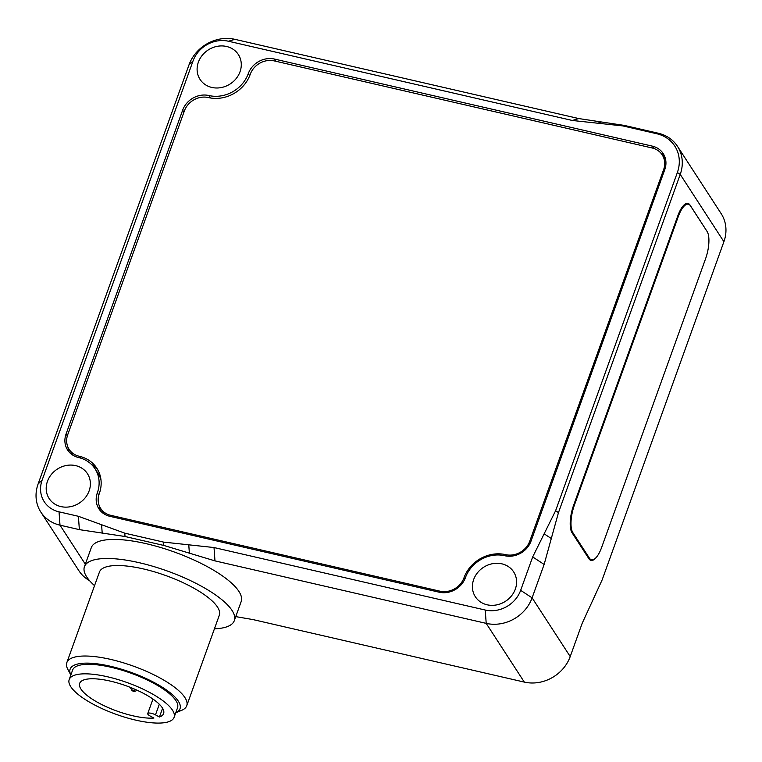 <?xml version="1.0" encoding="UTF-8"?>
<svg xmlns="http://www.w3.org/2000/svg" width="762" height="762" viewBox="0 0 762 762"><rect width="100%" height="100%" fill="white"/><g stroke="black" fill="none" stroke-linecap="round" stroke-linejoin="round"><path stroke-width="1.14" d="M235.753 616.62L253.089 619.601L524.304 682.095A37.167 32.937 147 0 0 570.214 656.568L582.206 623.249L602.142 579.901L723.9 241.706A37.167 32.937 147 0 0 721.176 213.655L677.504 146.361A37.167 32.937 -33 0 0 658.33 133.255L624.43 125.435L601.599 122.006L597.57 123.196L622.811 125.911L656.72 133.731A35.042 31.052 147 0 1 677.361 172.526L555.603 510.731L544.135 533.829L551.297 538.524L558.47 512.607L680.228 174.403A37.167 32.937 -33 0 0 677.504 146.361M214.979 560.88L189.376 553.155L188.766 544.82L214.017 547.545L214.979 560.88L486.204 623.373A37.167 32.937 -33 0 0 532.105 597.846L544.135 564.442L551.297 538.524M188.766 544.82L163.525 542.096L124.778 533.171L101.594 524.732L102.194 533.067L125.025 536.505L163.763 545.43L189.376 553.155M102.194 533.067L79.372 529.638L78.4 516.293L101.594 524.732M601.599 122.006L578.777 118.567L234.915 39.338A37.167 32.937 -33 0 0 189.005 64.865L38.1 484.013A37.167 32.937 -33 0 0 40.824 512.064A37.167 32.937 -33 0 0 59.998 525.17L79.372 529.638M544.135 533.829L532.676 556.936L520.646 590.34A28.67 25.413 147 0 1 485.232 610.038L214.017 547.545M597.57 123.196L572.319 120.472L228.457 41.234A28.67 25.413 147 0 0 193.043 60.931L42.139 480.089A28.67 25.413 147 0 0 59.036 511.835L78.4 516.293M66.065 434.016L182.67 110.128A21.241 18.821 147 0 1 208.902 95.536A31.861 28.232 -33 0 0 248.26 73.657A21.241 18.821 147 0 1 274.491 59.065L652.253 146.114A21.241 18.821 147 0 1 663.216 153.6A21.241 18.821 147 0 1 664.769 169.631L531.019 541.144A21.241 18.821 147 0 1 504.787 555.736A31.861 28.232 -33 0 0 465.439 577.615A21.241 18.821 147 0 1 439.198 592.207L109.861 516.322A21.241 18.821 147 0 1 98.908 508.835A21.241 18.821 147 0 1 97.355 492.804A31.861 28.232 -33 0 0 95.012 468.773A31.861 28.232 -33 0 0 78.581 457.533A21.241 18.821 147 0 1 67.627 450.037A21.241 18.821 147 0 1 66.065 434.016L67.323 435.95M89.116 490.909A22.831 20.231 147 0 1 70.294 506.72A22.831 20.231 147 0 1 49.139 498.538A22.831 20.231 147 0 1 57.274 469.135A22.831 20.231 147 0 1 87.439 473.678A22.831 20.231 147 0 1 89.116 490.909M240.02 71.761A22.831 20.231 147 0 1 221.199 87.573A22.831 20.231 147 0 1 200.044 79.391A22.831 20.231 147 0 1 208.178 49.987A22.831 20.231 147 0 1 238.344 54.531A22.831 20.231 147 0 1 240.02 71.761M515.322 589.112A22.831 20.231 147 0 1 496.5 604.923A22.831 20.231 147 0 1 475.345 596.741A22.831 20.231 147 0 1 483.479 567.347A22.831 20.231 147 0 1 513.645 571.891A22.831 20.231 147 0 1 515.322 589.112M689.781 204.997L690.029 205.054A21.241 7.468 103 0 0 687.934 203.416A21.241 7.468 103 0 0 677.809 215.856L573.548 505.454A21.241 7.468 103 0 0 572.043 532.752L588.921 558.756A21.241 7.468 103 0 0 591.007 560.403A21.241 7.468 103 0 0 595.846 557.86M690.029 205.054L706.822 231.038M707.46 232.105A21.241 7.468 103 0 0 706.898 231.057M69.285 452.19A21.241 18.821 147 0 1 67.942 447.103M100.975 479.85A31.861 28.232 -33 0 0 97.965 473.307L95.012 468.773M100.565 510.978A21.241 18.821 147 0 1 99.184 505.549M660.635 152.829A21.241 18.821 147 0 1 664.502 155.991M89.525 580.615A37.167 32.937 147 0 1 78.934 570.786L40.824 512.064M677.58 216.494L678.256 216.646A21.241 7.468 -77 0 1 688.381 204.206A21.241 7.468 -77 0 1 690.477 205.854L707.079 231.438A21.241 7.468 -77 0 1 705.574 258.747L601.656 547.383A21.241 7.468 -77 0 1 591.531 559.832A21.241 7.468 -77 0 1 589.445 558.184L588.388 557.946M571.814 532.362L572.833 532.6A21.241 7.468 -77 0 1 574.338 505.292L573.662 505.139M678.256 216.646L574.338 505.292M572.833 532.6L589.445 558.184M464.896 578.977L464.039 577.653A33.661 29.832 147 0 1 505.587 554.641A19.555 17.326 -33 0 0 529.742 541.211L663.597 169.707A19.517 17.297 -33 0 0 662.207 154.867L664.893 158.991A19.517 17.297 147 0 1 665.788 160.563M104.575 514.226A19.45 17.24 147 0 1 103.337 512.578L100.66 508.454A19.45 17.24 -33 0 0 110.69 515.312L439.95 591.179A19.45 17.24 -33 0 0 464.039 577.653M98.06 470.316A33.699 29.87 -33 0 0 91.145 464.134M73.352 455.476A19.479 17.259 147 0 1 71.838 453.504L69.151 449.38A19.479 17.259 -33 0 0 79.439 456.305A33.699 29.87 147 0 1 96.822 468.192A33.699 29.87 147 0 1 99.298 493.605A19.45 17.24 -33 0 0 100.66 508.454M80.581 458.067L79.439 456.305M662.207 154.867A19.517 17.297 -33 0 0 652.015 147.952L274.291 60.912A19.45 17.24 -33 0 0 250.203 74.447A33.709 29.87 147 0 1 208.578 97.593A19.45 17.24 -33 0 0 184.385 110.919L67.704 434.74A19.479 17.259 -33 0 0 69.151 449.38M70.847 674.989A58.407 17.612 19.8 0 1 94.221 663.512A58.407 17.612 19.8 0 1 155.41 683.19A58.407 17.612 19.8 0 1 175.746 712.756L181.604 710.355A63.713 19.212 -160.2 0 0 186.738 705.755A63.713 19.212 -160.2 0 0 159.887 677.913A63.713 19.212 -160.2 0 0 66.837 662.588A63.713 19.212 -160.2 0 0 67.856 669.407L70.837 674.999M66.837 662.588L99.422 572.091A63.713 19.212 19.8 0 1 192.462 587.407A63.713 19.212 19.8 0 1 219.313 615.248L186.738 705.755M94.545 585.645A79.639 24.013 19.8 0 1 84.439 566.69L91.297 547.64A79.639 24.013 19.8 0 1 207.597 566.795A79.639 24.013 19.8 0 1 241.163 601.599L234.305 620.649A79.639 24.013 19.8 0 1 214.436 628.812M84.439 566.69A79.639 24.013 19.8 0 1 200.739 585.845A79.639 24.013 19.8 0 1 234.305 620.649M159.429 717.013L155.486 714.861A5.305 1.6 -160.2 0 0 147.733 713.584A5.305 1.6 -160.2 0 0 149.971 715.909L153.914 718.052A44.596 13.449 19.8 0 1 105.042 706.155A44.596 13.449 19.8 0 1 79.677 683.352A44.596 13.449 19.8 0 1 126.197 685.81A44.596 13.449 19.8 0 1 163.611 713.565A44.596 13.449 19.8 0 1 159.429 717.013L162.592 708.25M150.6 692.982A55.75 16.812 19.8 0 1 174.098 717.347A55.75 16.812 19.8 0 1 92.688 703.936A55.75 16.812 19.8 0 1 69.19 679.571A55.75 16.812 19.8 0 1 150.6 692.982M69.19 679.571L72.619 670.046A55.75 16.812 19.8 0 1 154.029 683.457A55.75 16.812 19.8 0 1 177.527 707.822L174.098 717.347M134.874 691.21A1.591 0.476 19.8 0 1 134.741 691.391A1.591 0.476 19.8 0 1 133.207 691.191A1.591 0.476 19.8 0 1 131.902 690.372A1.591 0.476 19.8 0 1 131.864 690.267A1.591 0.476 19.8 0 1 133.312 690.21A1.591 0.476 19.8 0 1 134.874 691.21M137.312 690.334A3.715 1.124 19.8 0 1 137.255 690.362L134.741 691.391M131.902 690.372L130.616 687.972A3.715 1.124 19.8 0 1 130.54 687.743A3.715 1.124 19.8 0 1 130.559 687.572A3.715 1.124 19.8 0 1 130.616 687.476M485.232 610.038L486.204 623.373L524.304 682.095M59.036 511.835L59.998 525.17L85.334 564.204M125.025 536.505L124.778 533.171M163.525 542.096L163.763 545.43M622.811 125.911L624.43 125.435M578.777 118.567L572.319 120.472M558.47 512.607L555.603 510.731M532.676 556.936L544.135 564.442M520.646 590.34L532.105 597.846L570.214 656.568M677.361 172.526L680.228 174.403L723.9 241.706M97.355 492.804L98.822 495.071M234.915 39.338L228.457 41.234M189.005 64.865L193.043 60.931M38.1 484.013L42.139 480.089M656.72 133.731L658.33 133.255M652.253 146.114L653.767 148.438M274.491 59.065L275.93 61.293M248.26 73.657L249.669 75.829M208.902 95.536L210.493 97.974M182.67 110.128L183.956 112.1M664.331 170.84L663.597 169.707M530.514 542.401L529.742 541.211M506.511 556.05L505.587 554.641M440.807 592.512L439.95 591.179M111.604 516.722L110.69 515.312M155.486 714.861L159.315 704.231M589.34 559.327L591.531 559.832M685.962 203.654L688.381 204.206M147.733 713.584L152.962 699.059"/></g></svg>
